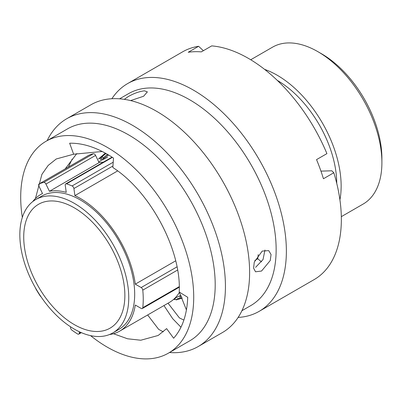 <?xml version="1.0" encoding="UTF-8"?>
<svg xmlns="http://www.w3.org/2000/svg" width="402" height="402" viewBox="0 0 402 402"><rect width="100%" height="100%" fill="white"/><g stroke="black" fill="none" stroke-linecap="round" stroke-linejoin="round"><path stroke-width="0.6" d="M70.541 326.791L70.501 327.288A2.306 1.332 -120 0 0 71.913 330.132A89.118 51.456 -120 0 0 77.566 333.967A2.306 1.332 -120 0 0 77.631 334.007A2.306 1.332 -120 0 0 78.787 334.122A2.306 1.332 -120 0 0 79.259 333.228L80.727 332.379M35.587 288.108A2.306 1.332 -120 0 0 35.994 289.093A89.118 51.456 -120 0 0 40.21 295.912A2.306 1.332 -120 0 0 41.019 296.792M321.55 53.788L317.846 51.647L321.55 53.788A85.35 49.275 60 0 1 381.9 158.318L381.9 162.594A90.586 52.3 -120 0 0 317.846 51.647L317.846 51.647A90.586 52.3 -120 0 0 272.551 47.16L250.732 59.757M341.318 216.663L363.137 204.065A90.586 52.3 -120 0 0 381.9 162.594M74.3 324.615A71.516 41.29 60 0 1 27.577 261.596A71.516 41.29 60 0 1 38.542 204.286A71.516 41.29 60 0 1 74.3 207.829A71.516 41.29 60 0 1 121.017 270.853A71.516 41.29 60 0 1 110.053 328.158A71.516 41.29 60 0 1 74.3 324.615M74.3 203.337A77.018 44.466 60 0 1 124.61 271.209A77.018 44.466 60 0 1 112.806 332.921A77.018 44.466 60 0 1 74.3 329.107A77.018 44.466 60 0 1 23.984 261.24A77.018 44.466 60 0 1 35.788 199.523A77.018 44.466 60 0 1 74.3 203.337M35.788 199.523L41.718 196.101A77.018 44.466 60 0 1 80.224 199.915A77.018 44.466 60 0 1 130.539 267.787A77.018 44.466 60 0 1 118.731 329.499L112.806 332.921M254.848 260.466A99.912 57.687 60 0 1 254.843 260.466L257.762 258.782L261.526 261.863M277.274 80.37A84.35 48.702 60 0 1 336.74 183.367M264.606 69.385A90.586 52.3 60 0 1 277.094 75.174A90.586 52.3 60 0 1 339.916 199.834M117.64 170.915L74.893 195.593A78.903 45.557 60 0 1 80.224 198.377A78.903 45.557 60 0 1 135.283 284.149L175.679 260.828M179.257 287.209L142.318 308.535A2.306 1.332 -120 0 1 141.162 308.419L135.283 305.028A78.903 45.557 60 0 1 119.675 331.132A78.903 45.557 60 0 1 109.429 334.554M179.408 292.375A78.903 45.557 60 0 1 169.317 302.47L119.675 331.132M32.688 201.628A78.903 45.557 60 0 1 40.773 194.467A78.903 45.557 60 0 1 42.522 193.548L39.009 186.327A2.306 1.332 -120 0 1 39.14 183.915A2.306 1.332 -120 0 1 39.23 183.87A89.118 51.456 -120 0 1 43.702 182.418L93.344 153.755A89.118 51.456 -120 0 0 88.872 155.207L39.23 183.87M93.344 153.755A2.306 1.332 60 0 1 95.575 155.418L45.934 184.076A2.306 1.332 -120 0 0 43.702 182.418M103.384 162.147A78.903 45.557 60 0 0 99.088 162.634L95.575 155.418M99.088 162.634L49.446 191.297A78.903 45.557 60 0 1 66.24 192.357L65.25 185.297A2.306 1.332 -120 0 1 65.702 183.905A2.306 1.332 -120 0 1 66.501 183.86A89.118 51.456 -120 0 1 72.089 185.945L113.213 162.202M79.375 331.766L79.259 333.228M142.318 308.535A2.306 1.332 -120 0 0 142.78 307.701A89.118 51.456 -120 0 0 142.78 290.133A2.306 1.332 -120 0 0 141.162 287.546L135.283 284.149M74.893 195.593L73.903 188.533A2.306 1.332 -120 0 0 72.089 185.945M49.446 191.297L45.934 184.076M99.405 158.695L105.394 153.157M105.414 153.167L99.681 158.378M98.676 161.785L107.59 157.192M108.615 155.006L103.399 158.689L100.455 159.388L102.319 156.463L106.002 153.494M105.354 153.137L98.47 159.001M182.106 297.832L180.543 298.344L179.674 296.902L181.402 296.334M107.56 154.383L103.068 157.966L102.319 156.463M107.811 154.529L105.917 155.629M176.166 299.927L181.674 298.254M180.543 298.344L177.232 298.631M180.865 295.229L175.734 297.827L174.166 299.515L177.413 299.45L182.212 298.063L177.131 299.51M261.546 271.038L270.244 260.526L271.054 254.511L268.707 250.617L262.225 251.084L254.285 262.079L253.587 268.144L255.531 271.792L261.546 271.038M264.958 250.029L263.039 259.546L255.587 267.33M130.61 100.58L143.589 96.254L147.378 91.882L144.393 90.822C139.208 91.46 133.74 93.435 127.987 96.736L124.329 99.354M90.556 335.63A122.339 70.631 -120 0 0 147.529 358.875A122.339 70.631 -120 0 0 168.378 353.167L189.865 340.76A122.339 70.631 -120 0 0 198.332 215.758A122.339 70.631 -120 0 0 88.38 123.163A122.339 70.631 -120 0 0 67.531 128.871L46.044 141.273A122.339 70.631 -120 0 0 22.321 217.437M168.378 353.167A122.339 70.631 -120 0 0 176.845 228.165A122.339 70.631 -120 0 0 66.893 135.569A122.339 70.631 -120 0 0 46.044 141.273M169.488 352.529A131.504 75.923 -120 0 0 175.78 352.675A131.504 75.923 -120 0 0 198.191 346.544A131.504 75.923 -120 0 0 207.296 212.171A131.504 75.923 -120 0 0 89.098 112.635A131.504 75.923 -120 0 0 66.687 118.766A131.504 75.923 -120 0 0 47.15 140.635M198.191 346.544L222.381 332.575A131.504 75.923 -120 0 0 231.487 198.201A131.504 75.923 -120 0 0 113.289 98.671A131.504 75.923 -120 0 0 90.877 104.801L66.687 118.766M241.919 310.711L250.808 305.58A122.339 70.631 -120 0 0 259.275 180.573A122.339 70.631 -120 0 0 149.323 87.978A122.339 70.631 -120 0 0 128.474 93.686L119.585 98.817M238.14 317.429A131.504 75.923 -120 0 0 259.134 311.359A131.504 75.923 -120 0 0 268.24 176.986A131.504 75.923 -120 0 0 150.041 77.45A131.504 75.923 -120 0 0 127.63 83.581A131.504 75.923 -120 0 0 111.877 98.731M259.134 311.359L314.113 279.616A131.504 75.923 -120 0 0 333.821 172.754L323.449 178.744A131.504 75.923 -120 0 0 316.54 159.614L326.916 153.624A131.504 75.923 -120 0 0 211.713 45.888L201.337 51.878A131.504 75.923 -120 0 0 194.643 51.697A131.504 75.923 -120 0 0 188.226 52.28L198.603 46.295A131.504 75.923 -120 0 0 182.608 51.843L127.63 83.581M183.87 320.082L179.423 317.922L168.036 303.214M163.307 331.831L158.715 329.414L147.66 314.977M113.48 333.73L127.54 338.78L140.795 340.228L158.162 335.474L166.614 328.62L173.634 338.243C182.317 328.454 187.015 314.811 187.729 297.309L179.217 292.018C181.563 250.175 150.263 191.473 112.836 167.513L113.5 158.097C98.058 147.891 83.44 142.936 69.652 143.218L73.626 154.217L56.26 158.971L48.185 165.423L41.908 174.357L35.431 198.533M65.204 168.865L76.822 153.544M73.626 154.217L102.249 151.499M258.22 254.617L257.762 258.782M179.217 292.018L186.433 309.912M198.603 46.295L203.387 50.697M320.952 171.126L331.831 170.79L333.821 172.754M68.451 166.991L72.144 159.112M180.97 327.228L172.699 318.696L163.961 305.565M112.942 165.996L73.903 188.533M112.389 157.363L66.501 183.86M141.162 287.546L177.006 266.853M142.78 307.701L179.242 286.651M177.594 270.038L142.78 290.133M40.773 194.467L42.486 193.478M81.34 332.645L78.787 334.122M88.782 155.252L39.14 183.915M112.052 157.142L65.702 183.905M174.166 299.515L173.92 299.108"/></g></svg>
